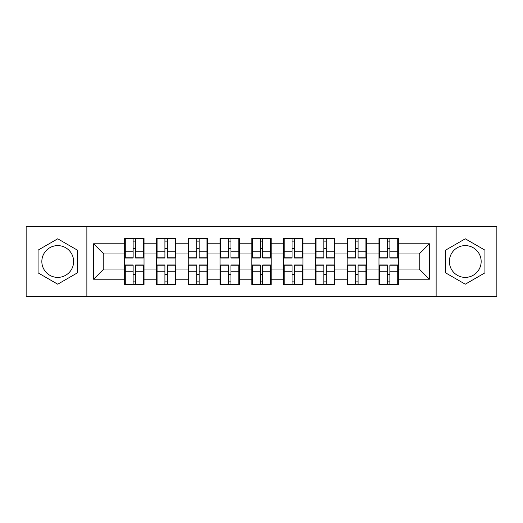 <?xml version="1.0" encoding="UTF-8"?>
<svg xmlns="http://www.w3.org/2000/svg" width="523" height="523" viewBox="0 0 523 523"><rect width="100%" height="100%" fill="white"/><g stroke="black" fill="none" stroke-linecap="round" stroke-linejoin="round"><path stroke-width="0.78" d="M465.267 245.607A15.893 15.893 0 0 0 449.375 261.5A15.893 15.893 0 0 0 465.267 277.393A15.893 15.893 0 0 0 481.16 261.5A15.893 15.893 0 0 0 465.267 245.607M57.733 277.393A15.893 15.893 0 0 1 41.84 261.5A15.893 15.893 0 0 1 57.733 245.607A15.893 15.893 0 0 1 73.625 261.5A15.893 15.893 0 0 1 57.733 277.393M436.13 296.443L496.85 296.443L496.85 226.557L436.13 226.557L436.13 296.443L86.87 296.443L86.87 226.557L26.15 226.557L26.15 296.443L86.87 296.443M398.33 274.438L397.715 274.438M379.58 274.438L378.972 274.438M378.972 248.562L379.58 248.562M397.715 248.562L398.33 248.562M398.33 245.915L397.715 245.915M379.58 245.915L378.972 245.915M378.972 277.085L379.58 277.085M397.715 277.085L398.33 277.085M366.545 274.438L365.93 274.438M347.795 274.438L347.18 274.438M347.18 248.562L347.795 248.562M365.93 248.562L366.545 248.562M366.545 245.915L365.93 245.915M347.795 245.915L347.18 245.915M347.18 277.085L347.795 277.085M365.93 277.085L366.545 277.085M334.753 274.438L334.145 274.438M316.01 274.438L315.395 274.438M315.395 248.562L316.01 248.562M334.145 248.562L334.753 248.562M334.753 245.915L334.145 245.915M316.01 245.915L315.395 245.915M315.395 277.085L316.01 277.085M334.145 277.085L334.753 277.085M302.967 274.438L302.353 274.438M284.218 274.438L283.61 274.438M283.61 248.562L284.218 248.562M302.353 248.562L302.967 248.562M302.967 245.915L302.353 245.915M284.218 245.915L283.61 245.915M283.61 277.085L284.218 277.085M302.353 277.085L302.967 277.085M271.182 274.438L270.568 274.438M252.432 274.438L251.818 274.438M251.818 248.562L252.432 248.562M270.568 248.562L271.182 248.562M271.182 245.915L270.568 245.915M252.432 245.915L251.818 245.915M251.818 277.085L252.432 277.085M270.568 277.085L271.182 277.085M239.39 274.438L238.782 274.438M220.647 274.438L220.033 274.438M220.033 248.562L220.647 248.562M238.782 248.562L239.39 248.562M239.39 245.915L238.782 245.915M220.647 245.915L220.033 245.915M220.033 277.085L220.647 277.085M238.782 277.085L239.39 277.085M207.605 274.438L206.99 274.438M188.855 274.438L188.247 274.438M188.247 248.562L188.855 248.562M206.99 248.562L207.605 248.562M207.605 245.915L206.99 245.915M188.855 245.915L188.247 245.915M188.247 277.085L188.855 277.085M206.99 277.085L207.605 277.085M175.82 274.438L175.205 274.438M157.07 274.438L156.455 274.438M156.455 248.562L157.07 248.562M175.205 248.562L175.82 248.562M175.82 245.915L175.205 245.915M157.07 245.915L156.455 245.915M156.455 277.085L157.07 277.085M175.205 277.085L175.82 277.085M436.13 226.557L86.87 226.557M419.217 269.038L419.217 253.962L398.33 253.962L398.33 269.038L419.217 269.038L429.403 279.23L429.403 243.77L398.33 243.77L398.33 238.475L378.972 238.475L378.972 253.962L366.545 253.962L366.545 269.038L378.972 269.038L378.972 253.962M429.403 279.23L398.33 279.23L398.33 284.525L378.972 284.525L378.972 279.23L366.545 279.23L366.545 284.525L347.18 284.525L347.18 279.23L334.753 279.23L334.753 284.525L315.395 284.525L315.395 279.23L302.967 279.23L302.967 284.525L283.61 284.525L283.61 279.23L271.182 279.23L271.182 284.525L251.818 284.525L251.818 279.23L239.39 279.23L239.39 284.525L220.033 284.525L220.033 279.23L207.605 279.23L207.605 284.525L188.247 284.525L188.247 279.23L175.82 279.23L175.82 284.525L156.455 284.525L156.455 279.23L144.028 279.23L144.028 284.525L124.67 284.525L124.67 279.23L93.597 279.23L93.597 243.77L124.67 243.77L124.67 253.962L103.783 253.962L103.783 269.038L124.67 269.038L124.67 253.962M378.972 243.77L366.545 243.77L366.545 238.475L347.18 238.475L347.18 243.77L334.753 243.77L334.753 238.475L315.395 238.475L315.395 243.77L302.967 243.77L302.967 238.475L283.61 238.475L283.61 243.77L271.182 243.77L271.182 238.475L251.818 238.475L251.818 243.77L239.39 243.77L239.39 238.475L220.033 238.475L220.033 243.77L207.605 243.77L207.605 238.475L188.247 238.475L188.247 243.77L175.82 243.77L175.82 238.475L156.455 238.475L156.455 243.77L144.028 243.77L144.028 238.475L124.67 238.475L124.67 243.77M378.972 269.038L378.972 279.23M366.545 269.038L366.545 279.23M366.545 243.77L366.545 253.962M334.753 269.038L347.18 269.038L347.18 253.962L334.753 253.962L334.753 279.23M347.18 269.038L347.18 279.23M347.18 243.77L347.18 253.962M334.753 243.77L334.753 253.962M302.967 269.038L315.395 269.038L315.395 253.962L302.967 253.962L302.967 279.23M315.395 269.038L315.395 279.23M315.395 243.77L315.395 253.962M302.967 243.77L302.967 253.962M271.182 269.038L283.61 269.038L283.61 253.962L271.182 253.962L271.182 279.23M283.61 269.038L283.61 279.23M283.61 243.77L283.61 253.962M271.182 243.77L271.182 253.962M239.39 269.038L251.818 269.038L251.818 253.962L239.39 253.962L239.39 279.23M251.818 269.038L251.818 279.23M251.818 243.77L251.818 253.962M239.39 243.77L239.39 253.962M207.605 269.038L220.033 269.038L220.033 253.962L207.605 253.962L207.605 279.23M220.033 269.038L220.033 279.23M220.033 243.77L220.033 253.962M207.605 243.77L207.605 253.962M175.82 269.038L188.247 269.038L188.247 253.962L175.82 253.962L175.82 279.23M188.247 269.038L188.247 279.23M188.247 243.77L188.247 253.962M175.82 243.77L175.82 253.962M144.028 269.038L156.455 269.038L156.455 253.962L144.028 253.962L144.028 279.23M156.455 269.038L156.455 279.23M156.455 243.77L156.455 253.962M144.028 243.77L144.028 253.962M144.028 274.438L143.42 274.438M125.285 274.438L124.67 274.438M124.67 248.562L125.285 248.562M143.42 248.562L144.028 248.562M144.028 245.915L143.42 245.915M125.285 245.915L124.67 245.915M124.67 277.085L125.285 277.085M143.42 277.085L144.028 277.085M124.67 269.038L124.67 279.23M103.783 269.038L93.597 279.23M93.597 243.77L103.783 253.962M398.33 269.038L398.33 279.23M398.33 243.77L398.33 253.962M429.403 243.77L419.217 253.962M57.733 238.795L38.068 250.144L38.068 272.856L57.733 284.205L77.397 272.856L77.397 250.144L57.733 238.795M445.603 272.856L465.267 284.205L484.932 272.856L484.932 250.144L465.267 238.795L445.603 250.144L445.603 272.856M143.42 238.475L143.42 258.035L135.575 258.035L135.575 238.475M133.13 238.475L133.13 258.035L125.285 258.035L125.285 238.475M133.13 241.123L135.575 241.123M135.575 248.66L133.13 248.66M125.285 284.525L125.285 264.965L133.13 264.965L133.13 284.525M135.575 284.525L135.575 264.965L143.42 264.965L143.42 284.525M135.575 281.877L133.13 281.877M133.13 274.34L135.575 274.34M175.205 238.475L175.205 258.035L167.36 258.035L167.36 238.475M164.915 238.475L164.915 258.035L157.07 258.035L157.07 238.475M164.915 241.123L167.36 241.123M167.36 248.66L164.915 248.66M206.99 238.475L206.99 258.035L199.145 258.035L199.145 238.475M196.7 238.475L196.7 258.035L188.855 258.035L188.855 238.475M196.7 241.123L199.145 241.123M199.145 248.66L196.7 248.66M238.782 238.475L238.782 258.035L230.937 258.035L230.937 238.475M228.492 238.475L228.492 258.035L220.647 258.035L220.647 238.475M228.492 241.123L230.937 241.123M230.937 248.66L228.492 248.66M270.568 238.475L270.568 258.035L262.723 258.035L262.723 238.475M260.277 238.475L260.277 258.035L252.432 258.035L252.432 238.475M260.277 241.123L262.723 241.123M262.723 248.66L260.277 248.66M302.353 238.475L302.353 258.035L294.508 258.035L294.508 238.475M292.063 238.475L292.063 258.035L284.218 258.035L284.218 238.475M292.063 241.123L294.508 241.123M294.508 248.66L292.063 248.66M157.07 284.525L157.07 264.965L164.915 264.965L164.915 284.525M167.36 284.525L167.36 264.965L175.205 264.965L175.205 284.525M167.36 281.877L164.915 281.877M164.915 274.34L167.36 274.34M188.855 284.525L188.855 264.965L196.7 264.965L196.7 284.525M199.145 284.525L199.145 264.965L206.99 264.965L206.99 284.525M199.145 281.877L196.7 281.877M196.7 274.34L199.145 274.34M220.647 284.525L220.647 264.965L228.492 264.965L228.492 284.525M230.937 284.525L230.937 264.965L238.782 264.965L238.782 284.525M230.937 281.877L228.492 281.877M228.492 274.34L230.937 274.34M252.432 284.525L252.432 264.965L260.277 264.965L260.277 284.525M262.723 284.525L262.723 264.965L270.568 264.965L270.568 284.525M262.723 281.877L260.277 281.877M260.277 274.34L262.723 274.34M284.218 284.525L284.218 264.965L292.063 264.965L292.063 284.525M294.508 284.525L294.508 264.965L302.353 264.965L302.353 284.525M294.508 281.877L292.063 281.877M292.063 274.34L294.508 274.34M334.145 238.475L334.145 258.035L326.3 258.035L326.3 238.475M323.855 238.475L323.855 258.035L316.01 258.035L316.01 238.475M323.855 241.123L326.3 241.123M326.3 248.66L323.855 248.66M316.01 284.525L316.01 264.965L323.855 264.965L323.855 284.525M326.3 284.525L326.3 264.965L334.145 264.965L334.145 284.525M326.3 281.877L323.855 281.877M323.855 274.34L326.3 274.34M365.93 238.475L365.93 258.035L358.085 258.035L358.085 238.475M355.64 238.475L355.64 258.035L347.795 258.035L347.795 238.475M355.64 241.123L358.085 241.123M358.085 248.66L355.64 248.66M347.795 284.525L347.795 264.965L355.64 264.965L355.64 284.525M358.085 284.525L358.085 264.965L365.93 264.965L365.93 284.525M358.085 281.877L355.64 281.877M355.64 274.34L358.085 274.34M397.715 238.475L397.715 258.035L389.87 258.035L389.87 238.475M387.425 238.475L387.425 258.035L379.58 258.035L379.58 238.475M387.425 241.123L389.87 241.123M389.87 248.66L387.425 248.66M379.58 284.525L379.58 264.965L387.425 264.965L387.425 284.525M389.87 284.525L389.87 264.965L397.715 264.965L397.715 284.525M389.87 281.877L387.425 281.877M387.425 274.34L389.87 274.34M133.13 251.753L125.285 251.753M133.13 257.774L125.285 257.774M143.42 251.753L135.575 251.753M143.42 257.774L135.575 257.774M135.575 271.247L143.42 271.247M135.575 265.226L143.42 265.226M125.285 271.247L133.13 271.247M125.285 265.226L133.13 265.226M164.915 251.753L157.07 251.753M164.915 257.774L157.07 257.774M175.205 251.753L167.36 251.753M175.205 257.774L167.36 257.774M196.7 251.753L188.855 251.753M196.7 257.774L188.855 257.774M206.99 251.753L199.145 251.753M206.99 257.774L199.145 257.774M228.492 251.753L220.647 251.753M228.492 257.774L220.647 257.774M238.782 251.753L230.937 251.753M238.782 257.774L230.937 257.774M260.277 251.753L252.432 251.753M260.277 257.774L252.432 257.774M270.568 251.753L262.723 251.753M270.568 257.774L262.723 257.774M292.063 251.753L284.218 251.753M292.063 257.774L284.218 257.774M302.353 251.753L294.508 251.753M302.353 257.774L294.508 257.774M167.36 271.247L175.205 271.247M167.36 265.226L175.205 265.226M157.07 271.247L164.915 271.247M157.07 265.226L164.915 265.226M199.145 271.247L206.99 271.247M199.145 265.226L206.99 265.226M188.855 271.247L196.7 271.247M188.855 265.226L196.7 265.226M230.937 271.247L238.782 271.247M230.937 265.226L238.782 265.226M220.647 271.247L228.492 271.247M220.647 265.226L228.492 265.226M262.723 271.247L270.568 271.247M262.723 265.226L270.568 265.226M252.432 271.247L260.277 271.247M252.432 265.226L260.277 265.226M294.508 271.247L302.353 271.247M294.508 265.226L302.353 265.226M284.218 271.247L292.063 271.247M284.218 265.226L292.063 265.226M323.855 251.753L316.01 251.753M323.855 257.774L316.01 257.774M334.145 251.753L326.3 251.753M334.145 257.774L326.3 257.774M326.3 271.247L334.145 271.247M326.3 265.226L334.145 265.226M316.01 271.247L323.855 271.247M316.01 265.226L323.855 265.226M355.64 251.753L347.795 251.753M355.64 257.774L347.795 257.774M365.93 251.753L358.085 251.753M365.93 257.774L358.085 257.774M358.085 271.247L365.93 271.247M358.085 265.226L365.93 265.226M347.795 271.247L355.64 271.247M347.795 265.226L355.64 265.226M387.425 251.753L379.58 251.753M387.425 257.774L379.58 257.774M397.715 251.753L389.87 251.753M397.715 257.774L389.87 257.774M389.87 271.247L397.715 271.247M389.87 265.226L397.715 265.226M379.58 271.247L387.425 271.247M379.58 265.226L387.425 265.226"/></g></svg>
